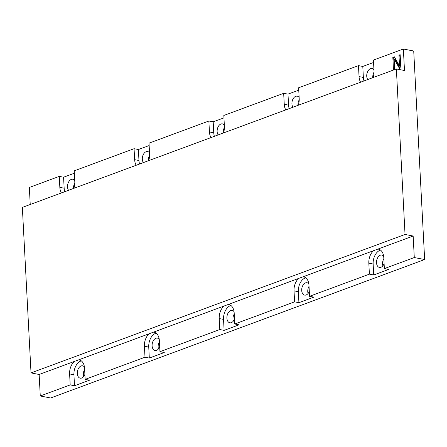 <?xml version="1.0" encoding="UTF-8"?>
<svg xmlns="http://www.w3.org/2000/svg" width="447" height="447" viewBox="0 0 447 447"><rect width="100%" height="100%" fill="white"/><g stroke="black" fill="none" stroke-linecap="round" stroke-linejoin="round"><path stroke-width="0.67" d="M84.449 367.065A6.292 4.023 -79.1 0 0 82.606 365.825A6.292 4.023 -79.1 0 0 77.303 373.524A6.292 4.023 -79.1 0 0 80.225 378.179A6.292 4.023 -79.1 0 0 84.891 374.418M84.634 369.429A6.292 4.023 -79.1 0 0 83.349 374.692A6.292 4.023 -79.1 0 0 83.673 376.564M159.249 339.374A6.292 4.023 -79.1 0 0 157.411 338.133A6.292 4.023 -79.1 0 0 152.103 345.833A6.292 4.023 -79.1 0 0 155.025 350.493A6.292 4.023 -79.1 0 0 159.696 346.727M159.434 341.737A6.292 4.023 -79.1 0 0 158.149 347.001A6.292 4.023 -79.1 0 0 158.473 348.872M234.055 311.688A6.292 4.023 -79.1 0 0 232.216 310.442A6.292 4.023 -79.1 0 0 226.908 318.147A6.292 4.023 -79.1 0 0 229.831 322.801A6.292 4.023 -79.1 0 0 234.496 319.035M234.239 314.051A6.292 4.023 -79.1 0 0 232.954 319.309A6.292 4.023 -79.1 0 0 233.278 321.181M308.855 283.996A6.292 4.023 -79.1 0 0 307.016 282.75A6.292 4.023 -79.1 0 0 301.708 290.455A6.292 4.023 -79.1 0 0 304.63 295.109A6.292 4.023 -79.1 0 0 309.302 291.343M309.039 286.359A6.292 4.023 -79.1 0 0 307.754 291.623A6.292 4.023 -79.1 0 0 308.078 293.489M383.66 256.304A6.292 4.023 -79.1 0 0 381.822 255.064A6.292 4.023 -79.1 0 0 376.514 262.763A6.292 4.023 -79.1 0 0 379.436 267.418A6.292 4.023 -79.1 0 0 384.102 263.657M383.844 258.668A6.292 4.023 -79.1 0 0 382.559 263.931A6.292 4.023 -79.1 0 0 382.883 265.803M373.943 69.816A6.292 4.023 -79.1 0 0 372.044 68.486A6.292 4.023 -79.1 0 0 366.736 76.186A6.292 4.023 -79.1 0 0 367.769 79.538M374.033 72.151A6.292 4.023 -79.1 0 0 372.781 77.353A6.292 4.023 -79.1 0 0 372.804 77.677M299.144 97.507A6.292 4.023 -79.1 0 0 297.238 96.178A6.292 4.023 -79.1 0 0 291.93 103.877A6.292 4.023 -79.1 0 0 292.969 107.23M299.227 99.837A6.292 4.023 -79.1 0 0 297.976 105.045A6.292 4.023 -79.1 0 0 298.004 105.369M224.338 125.199A6.292 4.023 -79.1 0 0 222.438 123.869A6.292 4.023 -79.1 0 0 217.13 131.569A6.292 4.023 -79.1 0 0 218.164 134.921M224.428 127.529A6.292 4.023 -79.1 0 0 223.176 132.737A6.292 4.023 -79.1 0 0 223.198 133.055M149.538 152.885A6.292 4.023 -79.1 0 0 147.633 151.555A6.292 4.023 -79.1 0 0 142.325 159.261A6.292 4.023 -79.1 0 0 143.364 162.607M149.622 155.221A6.292 4.023 -79.1 0 0 148.37 160.423A6.292 4.023 -79.1 0 0 148.398 160.747M74.733 180.577A6.292 4.023 -79.1 0 0 72.833 179.247A6.292 4.023 -79.1 0 0 67.525 186.947A6.292 4.023 -79.1 0 0 68.559 190.299M74.822 182.912A6.292 4.023 -79.1 0 0 73.571 188.114A6.292 4.023 -79.1 0 0 73.593 188.438M373.664 250.644A11.443 7.314 -79.1 0 0 368.825 263.177L369.401 274.151L309.559 296.305L308.983 285.331A11.443 7.314 -79.1 0 0 303.675 276.866A11.443 7.314 -79.1 0 0 303.049 276.788L413.157 236.027L405.038 234.457L396.366 68.955L404.485 70.52L403.356 49.014L413.721 51.014L424.65 259.539L414.285 257.539L413.157 236.027M380.537 250.108A11.443 7.314 -79.1 0 0 380.051 250.264A11.443 7.314 -79.1 0 0 373.144 264.009L373.72 274.983L388.683 269.446L384.364 268.613L383.789 257.64A11.443 7.314 -79.1 0 0 378.475 249.175A11.443 7.314 -79.1 0 0 377.849 249.096M298.859 278.336A11.443 7.314 -79.1 0 0 294.025 290.868L294.601 301.842L234.759 323.991L234.183 313.017A11.443 7.314 -79.1 0 0 228.87 304.552A11.443 7.314 -79.1 0 0 228.244 304.474L303.049 276.788M305.731 277.799A11.443 7.314 -79.1 0 0 305.251 277.956A11.443 7.314 -79.1 0 0 298.345 291.701L298.92 302.675L313.878 297.138L309.559 296.305M224.053 306.027A11.443 7.314 -79.1 0 0 219.22 318.555L219.795 329.534L159.953 351.683L159.378 340.709A11.443 7.314 -79.1 0 0 154.07 332.244A11.443 7.314 -79.1 0 0 153.444 332.166L228.244 304.474M230.931 305.491A11.443 7.314 -79.1 0 0 230.445 305.647A11.443 7.314 -79.1 0 0 223.539 319.393L224.115 330.367L239.078 324.829L234.759 323.991M149.253 333.719A11.443 7.314 -79.1 0 0 144.42 346.246L144.996 357.22L85.153 379.374L84.578 368.401A11.443 7.314 -79.1 0 0 79.264 359.936A11.443 7.314 -79.1 0 0 78.638 359.857L153.444 332.166M156.126 333.183A11.443 7.314 -79.1 0 0 155.645 333.339A11.443 7.314 -79.1 0 0 148.739 347.079L149.315 358.058L164.272 352.515L159.953 351.683M424.65 259.539L50.634 397.986L40.269 395.986L39.146 374.48L74.448 361.405A11.443 7.314 -79.1 0 0 69.615 373.938L70.19 384.912L74.509 385.744L89.473 380.207L85.153 379.374M81.326 360.869A11.443 7.314 -79.1 0 0 80.84 361.025A11.443 7.314 -79.1 0 0 73.934 374.77L74.509 385.744M373.089 77.571A11.443 7.314 100.9 0 0 374.01 71.062L373.435 60.088L403.356 49.014M393.483 70.023L392.824 57.384L394.355 56.819L399.557 66.027L398.953 55.115L400.154 54.668L400.847 67.843L399.417 68.369L394.137 59.026L394.69 69.576M223.953 117.852L213.185 121.841L213.761 132.815A11.443 7.314 -79.1 0 0 214.387 136.318M74.347 173.235L63.58 177.219L64.156 188.193A11.443 7.314 -79.1 0 0 64.781 191.702M384.364 268.613L414.285 257.539M30.234 204.486L29.34 187.461L59.261 176.386L59.837 187.36A11.443 7.314 -79.1 0 0 61.395 192.953M73.878 188.332A11.443 7.314 100.9 0 0 74.8 181.823L74.224 170.849L134.066 148.695L134.642 159.668A11.443 7.314 -79.1 0 0 136.195 165.261M148.678 160.641A11.443 7.314 100.9 0 0 149.6 154.131L149.024 143.157L208.866 121.003L209.442 131.982A11.443 7.314 -79.1 0 0 211.001 137.57M223.483 132.949A11.443 7.314 100.9 0 0 224.405 126.445L223.83 115.466L283.672 93.317L284.247 104.291A11.443 7.314 -79.1 0 0 285.801 109.884M298.283 105.263A11.443 7.314 100.9 0 0 299.205 98.753L298.63 87.78L358.472 65.625L359.047 76.599A11.443 7.314 -79.1 0 0 360.606 82.192M63.58 177.219L59.261 176.386M149.153 145.543L138.386 149.527L134.066 148.695M213.185 121.841L208.866 121.003M298.758 90.165L287.991 94.149L283.672 93.317M373.558 62.474L362.791 66.458L358.472 65.625M373.72 274.983L369.401 274.151M298.92 302.675L294.601 301.842M224.115 330.367L219.795 329.534M149.315 358.058L144.996 357.22M40.269 395.986L70.19 384.912M39.146 374.48L31.022 372.91L405.038 234.457M74.448 361.405L78.638 359.857M31.022 372.91L22.35 207.408L396.366 68.955M362.791 66.458L363.366 77.432A11.443 7.314 -79.1 0 0 363.992 80.941M287.991 94.149L288.566 105.123A11.443 7.314 -79.1 0 0 289.187 108.627M138.386 149.527L138.961 160.507A11.443 7.314 -79.1 0 0 139.581 164.01M400.054 68.134L395.344 59.943L394.477 59.775M395.344 59.943L394.997 59.194L394.137 59.026M394.321 69.71L393.684 57.551L392.824 57.384M393.684 57.551L394.584 57.222M399.584 66.016L400.445 66.184L399.557 66.027M400.445 66.184L399.814 55.283L398.953 55.115M399.814 55.283L400.182 55.149M373.144 264.009L368.825 263.177M298.345 291.701L294.025 290.868M223.539 319.393L219.22 318.555M148.739 347.079L144.42 346.246M73.934 374.77L69.615 373.938M363.366 77.432L359.047 76.599M288.566 105.123L284.247 104.291M213.761 132.815L209.442 131.982M138.961 160.507L134.642 159.668M64.156 188.193L59.837 187.36M400.288 64.29L399.422 64.128"/></g></svg>
